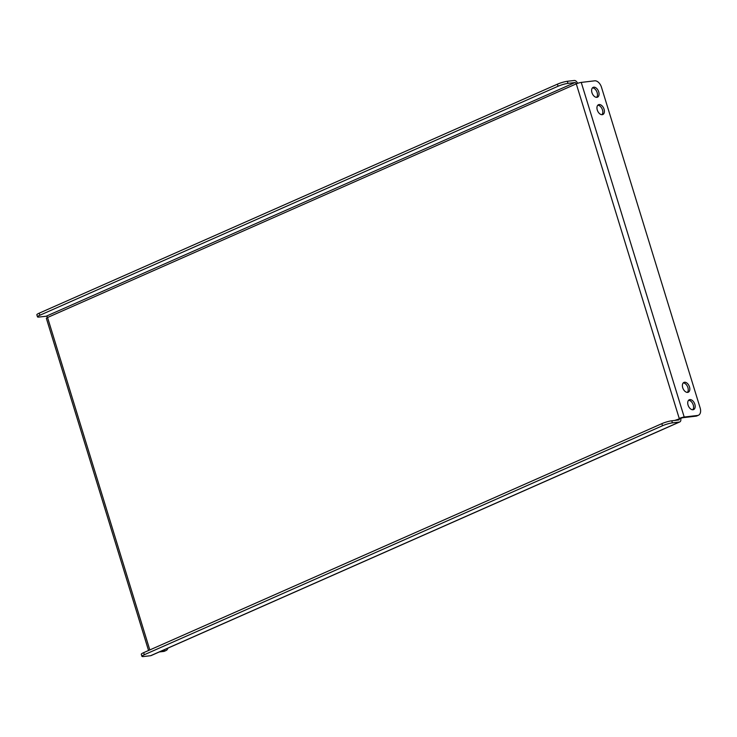 <?xml version="1.0" encoding="UTF-8"?>
<svg xmlns="http://www.w3.org/2000/svg" width="737" height="737" viewBox="0 0 737 737"><rect width="100%" height="100%" fill="white"/><g stroke="black" fill="none" stroke-linecap="round" stroke-linejoin="round"><path stroke-width="1.11" d="M591.949 92.659A5.362 3.317 66.2 0 0 597.504 97.164A5.362 3.317 66.2 0 0 598.72 91.858A5.362 3.317 66.2 0 0 593.165 87.353A5.362 3.317 66.2 0 0 591.949 92.659M592.456 87.878A5.362 3.317 -113.8 0 1 597.136 92.558A5.362 3.317 -113.8 0 1 596.638 97.339M597.283 110.016A5.362 3.317 66.2 0 0 602.838 114.521A5.362 3.317 66.2 0 0 604.064 109.214A5.362 3.317 66.2 0 0 598.508 104.709A5.362 3.317 66.2 0 0 597.283 110.016M597.79 105.234A5.362 3.317 -113.8 0 1 602.479 109.914A5.362 3.317 -113.8 0 1 601.972 114.696M682.72 387.708A5.362 3.317 66.2 0 0 688.275 392.222A5.362 3.317 66.2 0 0 689.491 386.916A5.362 3.317 66.2 0 0 683.936 382.411A5.362 3.317 66.2 0 0 682.72 387.708M683.227 382.927A5.362 3.317 -113.8 0 1 687.907 387.616A5.362 3.317 -113.8 0 1 687.409 392.397M688.054 405.064A5.362 3.317 66.2 0 0 693.609 409.579A5.362 3.317 66.2 0 0 694.834 404.272A5.362 3.317 66.2 0 0 689.279 399.767A5.362 3.317 66.2 0 0 688.054 405.064M688.561 400.283A5.362 3.317 -113.8 0 1 693.25 404.972A5.362 3.317 -113.8 0 1 692.743 409.754M148.552 650.495L46.357 318.31A3.676 0.544 -17.1 0 1 47.546 317.5L576.288 83.843A3.676 0.544 -17.1 0 1 581.244 82.406L594.704 80.821A7.342 4.542 66.2 0 1 601.475 87.224L700.15 407.966A7.342 4.542 66.2 0 1 698.483 415.226L696.898 415.926A7.342 4.542 -113.8 0 1 696.06 416.156L697.644 415.456A7.342 4.542 66.2 0 0 698.483 415.226M163.632 651.444L165.208 650.743A7.342 4.542 66.2 0 0 166.046 650.522L164.462 651.222A7.342 4.542 -113.8 0 1 163.632 651.444L159.284 651.95M165.208 650.743L160.869 651.25M166.046 650.522A7.342 4.542 66.2 0 0 167.925 648.136M696.06 416.156L682.609 417.732L674.806 420.422M697.644 415.456L684.194 417.031A3.676 0.544 162.9 0 0 679.238 418.469A1.465 0.912 66.2 0 1 678.897 419.924A1.465 0.912 66.2 0 1 678.731 419.961L671.776 420.781L672.411 422.863A7.342 1.087 162.9 0 0 662.499 425.737L144.314 654.732A7.342 1.087 162.9 0 0 141.928 656.354A7.342 1.087 162.9 0 0 143.669 656.52L150.634 655.709A3.676 2.275 -113.8 0 0 151.048 655.598L679.79 421.933A3.676 2.275 66.2 0 0 680.629 418.303M679.238 418.469L576.288 83.843A1.465 0.912 66.2 0 0 574.934 82.562L46.191 316.219A1.465 0.912 -113.8 0 1 47.546 317.5L149.814 649.933M577.568 83.336A3.676 2.275 66.2 0 0 574.289 80.48L567.333 81.291L567.978 83.373L574.934 82.562M46.191 316.219L39.236 317.039A7.342 1.087 162.9 0 1 37.495 316.864A7.342 1.087 162.9 0 1 39.872 315.243L558.056 86.247L557.421 84.165A7.342 1.087 -17.1 0 1 567.333 81.291M37.495 316.864L36.85 314.782A7.342 1.087 -17.1 0 1 39.227 313.161L557.421 84.165M567.978 83.373A7.342 1.087 162.9 0 0 558.056 86.247M672.411 422.863L679.376 422.043A3.676 2.275 66.2 0 0 679.79 421.933M662.499 425.737L661.854 423.655L143.669 652.65L144.314 654.732M661.854 423.655A7.342 1.087 -17.1 0 1 671.776 420.781M141.928 656.354L141.292 654.272A7.342 1.087 -17.1 0 1 143.669 652.65M684.194 417.031L581.244 82.406M39.227 313.161L39.872 315.243M679.376 422.043L150.634 655.709"/></g></svg>
